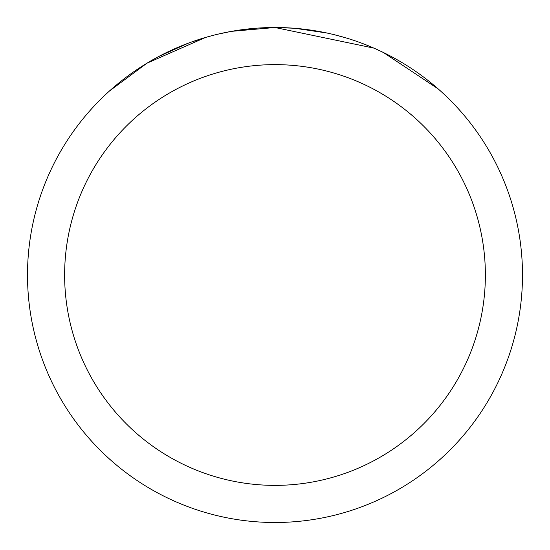 <?xml version="1.0" encoding="UTF-8"?>
<svg xmlns="http://www.w3.org/2000/svg" width="550" height="550" viewBox="0 0 550 550"><rect width="100%" height="100%" fill="white"/><g stroke="black" fill="none" stroke-linecap="round" stroke-linejoin="round"><path stroke-width="0.82" d="M373.931 48.132L275.007 27.514L294.037 28.236M295.274 28.332L326.941 33.014M333.877 34.609L345.923 37.881M261.69 27.858L274.993 27.5A247.5 247.5 0 0 1 522.5 275A247.5 247.5 0 0 1 275 522.5A247.5 247.5 0 0 1 27.5 275A247.5 247.5 0 0 1 275 27.5L231.605 31.336M376.516 49.28L383.329 52.47L438.123 88.866M275 64.625A210.375 210.375 0 0 1 485.375 275A210.375 210.375 0 0 1 275 485.375A210.375 210.375 0 0 1 64.625 275A210.375 210.375 0 0 1 275 64.625M212.245 35.585L205.411 37.483M109.539 90.936L146.905 63.229L205.411 37.503L190.479 42.377M234.066 30.91L255.53 28.27M158.606 56.574L188.238 43.209M217.772 34.21L231.137 31.419M232.485 31.178L234.692 30.807M268.063 27.596L275 27.5"/></g></svg>
